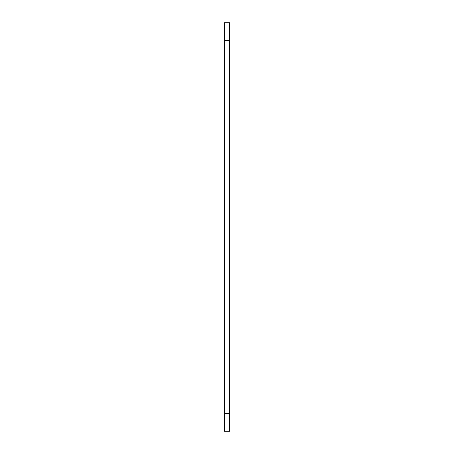 <?xml version="1.0" encoding="UTF-8"?>
<svg xmlns="http://www.w3.org/2000/svg" width="454" height="454" viewBox="0 0 454 454"><rect width="100%" height="100%" fill="white"/><g stroke="black" fill="none" stroke-linecap="round" stroke-linejoin="round"><path stroke-width="0.68" d="M224.446 413.424L224.446 431.3L229.554 431.3L229.554 22.7L224.446 22.7L224.446 413.424L229.554 413.424M224.446 40.576L229.554 40.576"/></g></svg>
